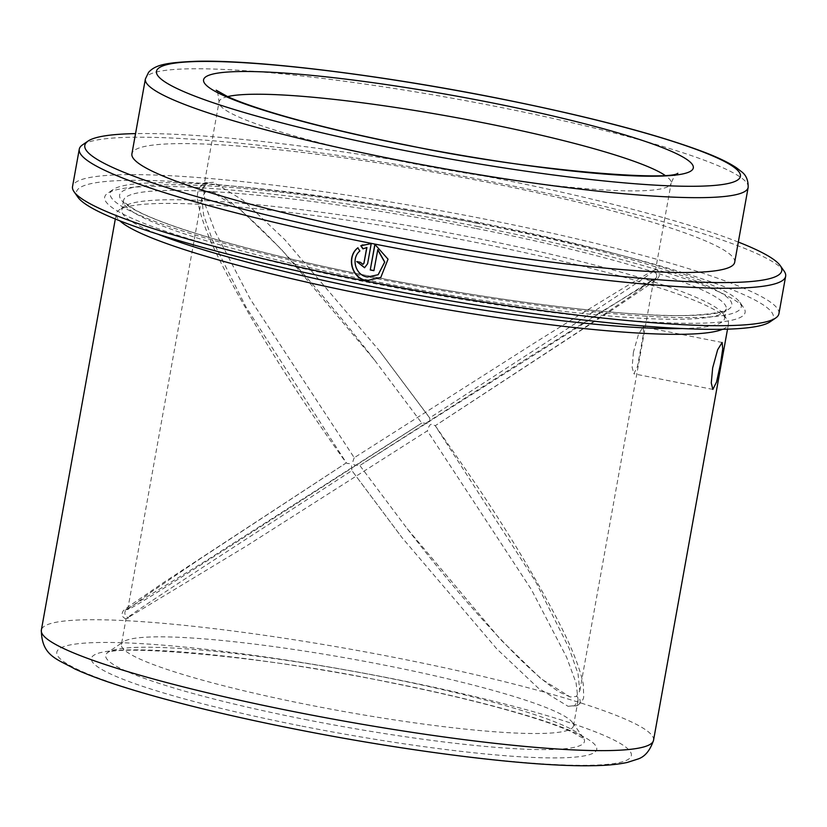 <?xml version="1.0" encoding="UTF-8"?>
<svg xmlns="http://www.w3.org/2000/svg" width="827" height="827" viewBox="0 0 827 827"><rect width="100%" height="100%" fill="white"/><g stroke="black" fill="none" stroke-linecap="round" stroke-linejoin="round"><path stroke-width="0.62" stroke-dasharray="4.13 3.1" d="M633.41 352.178L632.138 367.302L633.895 373.814L637.483 366.351L643.602 333.116L643.168 326.872L638.547 334.139L633.41 352.178M378.187 274.688L367.705 276.942C355.703 275.567 350.834 258.313 360.086 250.891L357.843 247.924M379.603 350.989L429.668 417.935C542.615 344.859 672.951 260.629 652.854 270.822C641.152 276.952 589.258 308.636 533.084 343.856L354.235 457.734L250.261 299.105L215.051 231.457L205.51 205.613L203.483 188.329L207.008 182.715L213.49 182.312L243.293 200.413L284.839 239.706L379.603 350.989L429.771 417.976L429.823 419.692C429.864 423.01 428.086 424.158 424.499 423.124L421.749 423.062L374.486 359.983L281.304 249.289L240.791 210.006L211.774 191.73L205.323 192.071L201.788 197.777L203.607 214.989L212.601 240.564L246.053 307.117L346.348 462.831L200.765 558.38L149.015 593.559L127.72 609.416L130.418 608.383C141.903 602.376 192.267 570.454 246.808 535.576L421.749 423.062L206.647 560.334L127.348 608.827A4.786 4.704 62.2 0 0 128.733 617.738C108.575 627.962 238.724 543.866 351.92 470.615L402.098 537.726L496.872 648.968L538.418 688.24L568.056 706.289L574.579 705.844L578.104 700.211L576.099 683.019L566.609 657.248L531.43 589.63L427.352 430.826L246.353 546.047L126.024 618.865L121.404 644.512A229.668 26.547 10.2 0 0 309.732 705.08A229.668 26.547 10.2 0 0 573.493 725.848A229.668 26.547 10.2 0 0 572.501 722.54A229.668 26.547 10.2 0 0 385.165 665.28A229.668 26.547 10.2 0 0 123.492 641.742A229.668 26.547 10.2 0 0 121.404 644.512M206.998 182.746L204.114 183.129L202.377 190.179A4.786 4.704 62.2 0 1 203.938 183.16C198.108 187.44 196.154 193.973 198.066 202.739C200.92 218.7 209.334 240.233 223.3 267.317C254.933 327.616 295.932 392.835 346.306 462.944L347.826 463.585C353.232 462.8 351.341 470.749 351.92 470.615L402.098 537.726M354.235 457.734L353.346 460.101C352.085 463.554 353.336 465.301 357.109 465.332L359.848 465.498L653.816 279.03L632.49 295.063L580.74 330.242L435.25 425.729L535.596 581.546L569.048 648.12L578.011 673.685L579.81 690.762L576.264 696.489L570.154 696.954L541.065 678.781L500.376 639.364L407.08 528.546L359.848 465.498M227.642 96.594A229.668 26.547 10.2 0 0 219.041 101.897A229.668 26.547 10.2 0 0 407.37 162.464A229.668 26.547 10.2 0 0 671.121 183.243L655.573 269.674L653.061 270.905C657.227 273.179 657.734 276.063 654.581 279.547L598.169 313.691L524.607 359.993L365.286 461.983M654.581 279.547L651.169 280.219A4.786 4.704 -117.8 0 0 656.669 274.76A4.786 4.704 -117.8 0 0 652.854 270.822L652.854 270.863M655.532 269.623L655.832 269.685C658.354 270.181 659.481 272.331 659.202 276.135C657.517 279.102 659.047 277.479 645.349 287.434L613.82 308.843L435.271 425.719L433.751 425.068C429.089 421.677 428.045 430.102 427.352 430.826L423.135 433.555M203.938 183.16A4.786 4.704 62.2 0 1 207.008 182.715M478.316 226.65A325.373 37.608 10.2 0 0 107.603 193.301A325.373 37.608 10.2 0 0 371.447 283.02A325.373 37.608 10.2 0 0 743.711 307.758A325.373 37.608 10.2 0 0 478.316 226.65M478.368 222.38A320.587 37.05 10.2 0 0 113.113 189.528A320.587 37.05 10.2 0 0 373.08 277.924A320.587 37.05 10.2 0 0 739.865 302.3A320.587 37.05 10.2 0 0 478.368 222.38M682.337 328.546A306.228 35.396 10.2 0 0 724.586 318.416A306.228 35.396 10.2 0 0 723.274 313.991A306.228 35.396 10.2 0 0 473.489 237.659A306.228 35.396 10.2 0 0 124.588 206.274A306.228 35.396 10.2 0 0 121.807 209.965A306.228 35.396 10.2 0 0 157.885 234.175M722.622 329.28A311.014 35.943 10.2 0 0 728.463 323.946A311.014 35.943 10.2 0 0 727.119 319.449A311.014 35.943 10.2 0 0 473.437 241.929A311.014 35.943 10.2 0 0 119.078 210.048A311.014 35.943 10.2 0 0 116.256 213.79A311.014 35.943 10.2 0 0 119.863 220.83M734.686 262.283A306.228 35.396 10.2 0 0 483.588 181.526A306.228 35.396 10.2 0 0 131.906 153.832M738.325 242.063A354.08 40.926 10.2 0 0 491.445 177.381A354.08 40.926 10.2 0 0 135.545 133.612M784.11 271.101A358.866 41.474 10.2 0 0 491.393 181.651A358.866 41.474 10.2 0 0 82.514 144.87M778.92 313.702A358.866 41.474 10.2 0 0 484.653 219.072A358.866 41.474 10.2 0 0 72.528 186.602M770.154 321.796A354.08 40.926 10.2 0 0 483.03 224.158A354.08 40.926 10.2 0 0 77.924 197.239M205.323 192.071A4.786 4.704 62.2 0 1 202.377 190.179L205.313 192.102M435.271 425.719L475.608 483.816C509.391 534.025 537.219 580.378 559.114 622.865C572.201 648.44 580.265 668.991 583.314 684.508L583.686 696.138C583.852 698.97 581.836 702.061 577.659 705.4L577.659 705.4A4.786 4.704 -117.8 0 0 576.264 696.489M362.919 248.886L363.839 248.462M363.012 264.32L360.334 262.283M360.52 262.211A357.905 41.371 10.2 0 1 356.902 261.477L356.716 261.559M364.676 267.69L367.767 263.658L371.22 243.645M371.375 243.562L362.639 244.895M380.833 277.407L388.142 259.089L374.858 244.368M374.042 270.594L377.815 249.651M127.782 609.509L125.714 609.623L127.348 608.827A4.786 4.704 62.2 0 1 130.418 608.383M574.579 705.844A4.786 4.704 -117.8 0 0 577.659 705.4L568.056 706.289M475.174 228.304A306.228 35.396 10.2 0 0 123.492 200.61A306.228 35.396 10.2 0 0 374.59 281.356A306.228 35.396 10.2 0 0 726.271 309.06A306.228 35.396 10.2 0 0 475.174 228.304M476.797 223.218A311.014 35.943 10.2 0 0 123.843 190.499A311.014 35.943 10.2 0 0 374.652 277.097A311.014 35.943 10.2 0 0 727.605 309.815A311.014 35.943 10.2 0 0 476.797 223.218M653.547 740.258A311.014 35.943 10.2 0 0 398.521 658.24A311.014 35.943 10.2 0 0 41.35 630.102M296.149 729.176A291.879 33.731 10.2 0 0 627.383 759.879A291.879 33.731 10.2 0 0 392.019 678.605A291.879 33.731 10.2 0 0 60.784 647.903A291.879 33.731 10.2 0 0 296.149 729.176M305.132 719.48A243.21 28.108 10.2 0 0 583.386 737.963A243.21 28.108 10.2 0 0 385.01 677.344A243.21 28.108 10.2 0 0 107.913 652.42A243.21 28.108 10.2 0 0 305.132 719.48M301.917 726.127A256.742 29.679 10.2 0 0 593.279 753.139A256.742 29.679 10.2 0 0 386.25 681.655A256.742 29.679 10.2 0 0 94.888 654.643A256.742 29.679 10.2 0 0 301.917 726.127M677.861 173.267C676.238 172.998 673.995 176.327 671.121 183.243A229.668 26.547 10.2 0 0 664.908 175.272M748.156 187.44A306.228 35.396 10.2 0 0 497.058 106.683A306.228 35.396 10.2 0 0 145.376 78.989M712.853 389.414L633.895 373.814M126.066 618.916C122.944 617.604 121.652 615.722 122.179 613.252C123.812 610.068 121.073 612.425 129.022 606.243L163.973 582.26L346.327 462.841M570.154 696.954L560.024 692.406C549.169 685.738 535.71 674.512 519.645 658.737C484.281 623.382 446.766 579.985 407.08 528.546M113.113 189.528L107.603 193.301M724.586 318.416L726.313 308.936C727.357 312.213 693.408 318.395 642.031 314.312C573.845 310.497 470.78 296.149 374.734 277.086C261.456 254.912 162.661 226.691 133.188 208.662L125.27 202.925L123.502 200.475L121.807 209.965M723.274 313.991L727.119 319.449M727.522 329.156L728.463 323.946M572.501 722.54L584.048 738.78L572.046 732.05C564.5 728.577 554.4 724.741 541.768 720.524C502.01 707.447 450.053 694.515 385.899 681.717C259.699 655.015 115.17 644.76 107.003 652.948L123.492 641.742M374.486 359.983C350.834 329.446 327.461 301.069 304.367 274.864C284.488 252.307 266.118 233.307 249.258 217.832C235.881 205.685 225.068 197.591 216.788 193.559L211.774 191.719M204.114 183.129L213.49 182.312M203.483 188.329L219.041 101.897C217.852 92.138 216.912 88.241 216.198 90.195M127.72 609.416L201.788 197.777M579.81 690.762L653.878 279.113M573.493 725.848L578.104 700.211M115.315 219.01L116.256 213.79M124.588 206.274L119.078 210.048M739.865 302.3L743.711 307.758M654.25 279.733L655.914 278.916L653.816 279.03M722.126 342.471L643.168 326.872"/><path stroke-width="1.24" d="M720.534 363.694L716.575 381.96L712.853 389.414L711.272 382.953L712.678 367.839L717.64 349.769L722.126 342.471L722.736 348.756L720.534 363.694M357.988 247.759C346.079 257.032 351.93 278.709 367.043 280.611L380.833 277.407M157.885 234.175A306.228 35.396 10.2 0 0 372.905 290.711A306.228 35.396 10.2 0 0 682.337 328.546M119.863 220.83A311.014 35.943 10.2 0 0 371.282 295.808A311.014 35.943 10.2 0 0 722.622 329.28M145.376 78.989L131.906 153.832A306.228 35.396 10.2 0 0 383.004 234.589A306.228 35.396 10.2 0 0 734.686 262.283L748.156 187.44C748.342 180.141 745.985 174.786 741.095 171.375L736.64 167.912C729.486 163.053 719.17 157.998 705.7 152.747C658.23 134.625 588.772 116.411 497.337 98.124C381.619 75.102 257.517 59.792 196.888 61.27C165.586 62.511 155.486 64.888 148.612 72.29L145.376 78.989A306.228 35.396 10.2 0 0 396.474 159.745A306.228 35.396 10.2 0 0 748.156 187.44M135.545 133.612A354.08 40.926 10.2 0 0 88.024 141.097A354.08 40.926 10.2 0 0 375.148 238.724A354.08 40.926 10.2 0 0 780.254 265.643A354.08 40.926 10.2 0 0 738.325 242.063M88.024 141.097L82.514 144.87A358.866 41.474 10.2 0 0 79.268 149.18A358.866 41.474 10.2 0 0 373.525 243.82A358.866 41.474 10.2 0 0 785.65 276.28A358.866 41.474 10.2 0 0 784.11 271.101L780.254 265.643M79.268 149.18L72.528 186.602A358.866 41.474 10.2 0 0 74.079 191.792A358.866 41.474 10.2 0 0 366.795 281.242A358.866 41.474 10.2 0 0 775.664 318.023A358.866 41.474 10.2 0 0 778.92 313.702L785.65 276.28M377.67 249.733L384.638 262.128L378.125 274.729L367.55 277.024C355.507 275.639 350.627 258.375 359.89 250.974L357.791 247.842C345.862 257.104 351.723 278.771 366.888 280.694L380.792 277.438L388.028 259.171L374.858 244.368L370.248 269.964A358.866 41.474 10.2 0 0 373.897 270.677L377.815 249.651L384.762 262.056L378.187 274.688M74.079 191.792L77.924 197.239A354.08 40.926 10.2 0 0 366.733 285.501A354.08 40.926 10.2 0 0 770.154 321.796L775.664 318.023M362.919 248.886L366.743 247.573L363.963 263.017L362.929 264.361L360.334 262.283A358.866 41.474 10.2 0 1 356.716 261.559L364.562 267.741L367.601 263.741L371.22 243.645L360.81 245.764L362.919 248.886L363.839 248.462M362.639 244.895L361.006 245.681L363.105 248.813L366.743 247.573M366.919 247.49L363.963 263.017M364.138 262.934L363.012 264.32M356.892 261.59L364.676 267.69M374.993 244.41L370.248 269.964M370.403 269.881A357.905 41.371 10.2 0 0 373.918 270.574M653.547 740.258C650.022 750.761 644.636 757.077 637.369 759.217L627.311 762.432C617.707 764.53 605.467 765.626 590.592 765.73C528.929 766.691 408.517 751.64 295.808 729.238C239.044 717.981 189.3 706.227 146.565 693.967C116.152 685.221 92.273 676.899 74.926 669.012C57.797 659.171 41.588 656.369 41.35 630.102A311.014 35.943 10.2 0 0 296.376 712.119A311.014 35.943 10.2 0 0 653.547 740.258L727.522 329.156M407.587 145.407A248.813 28.759 10.2 0 0 689.945 171.582A248.813 28.759 10.2 0 0 489.305 102.31A248.813 28.759 10.2 0 0 206.946 76.136A248.813 28.759 10.2 0 0 407.587 145.407M664.908 175.272A229.668 26.547 10.2 0 0 482.803 122.675A229.668 26.547 10.2 0 0 227.642 96.594M399.73 149.553A296.666 34.289 10.2 0 0 736.392 180.762A296.666 34.289 10.2 0 0 497.161 98.165A296.666 34.289 10.2 0 0 160.5 66.956A296.666 34.289 10.2 0 0 399.73 149.553M677.861 173.267C669.86 181.123 529.942 171.168 407.928 145.345C360.376 135.907 318.943 126.117 283.651 115.997C258.644 108.73 239.944 102.259 227.549 96.563L216.198 90.195M41.35 630.102L115.315 219.01"/></g></svg>
